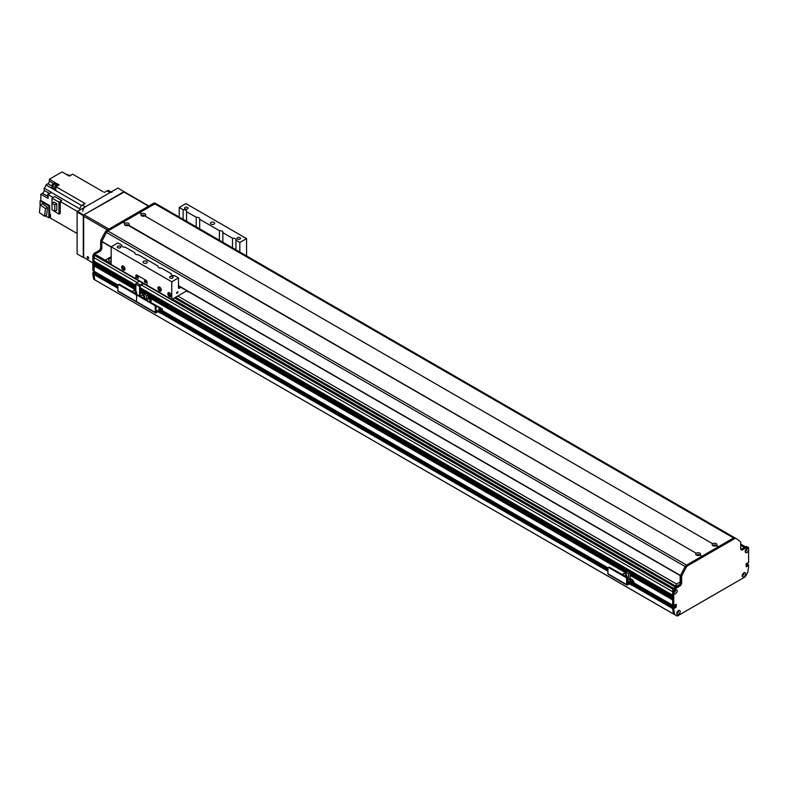 <?xml version="1.0" encoding="UTF-8"?>
<svg xmlns="http://www.w3.org/2000/svg" width="788" height="788" viewBox="0 0 788 788"><rect width="100%" height="100%" fill="white"/><g stroke="black" fill="none" stroke-linecap="round" stroke-linejoin="round"><path stroke-width="1.18" d="M743.222 573.378L742.375 574.846M678.094 611.055L676.912 612.64M675.464 586.154L676.587 584.046L680.143 581.997M676.074 586.508L679.768 584.371M676.587 584.046L177.743 296.042M675.464 585.996L175.497 297.342M174.522 297.903L675.621 587.198M674.705 591.847L673.917 591.906M674.764 590.439L675.109 591.148M141.456 285.029L672.656 591.719L672.696 595.245M672.775 596.703L672.696 598.269M672.775 599.727L672.656 605.214L673.779 605.864L672.844 605.322M675.089 604.672L674.902 606.602L673.907 607.302L675.089 606.405L675.089 604.672M673.405 607.075L672.656 608.582A74.062 42.759 120 0 0 673.543 614.01L676.665 615.753M747.477 564.395L746.167 565.065M746.216 549.187L745.428 551.009M94.688 272.953L93.949 274.46A74.062 42.759 120 0 0 94.826 279.898L673.573 614.059M96.185 272.481L95.19 273.19L96.185 272.609M101.849 241.66A2.65 1.527 120 0 0 101.8 242.172L101.8 248.092A2.65 1.527 -60 0 1 99.928 251.333L95.811 253.706A2.65 1.527 120 0 0 93.939 256.947L94.127 271.21L92.826 270.451L93.939 271.102L94.412 265.428A1.133 0.66 -60 0 0 95.318 264.926M93.939 264.079L135.841 288.27L93.939 264.079L94.412 262.404A1.133 0.66 -60 0 0 95.318 261.902M93.939 261.055L135.841 285.246L93.939 261.055L93.939 257.597A1.586 0.916 120 0 1 95.062 255.657L95.624 255.332A2.118 1.221 120 0 1 96.688 255.223L111.157 263.576M105.228 260.158L111.157 256.73M111.157 261.242A2.384 1.379 180 0 1 108.586 259.863A2.384 1.379 180 0 1 111.157 258.494M675.089 605.844L673.779 605.864L673.779 592.507A2.403 1.389 -60 0 1 675.464 589.857A2.403 1.389 -60 0 1 677.168 590.744A2.403 1.389 -60 0 1 675.631 593.679A2.403 1.389 -60 0 1 673.779 593.088M746.266 563.607L748.413 564.937L746.847 564.543L747.851 565.774L746.729 565.134L747.743 565.971L746.226 566.789L746.167 563.853L748.6 562.671L748.6 549.896A2.403 1.389 -60 0 1 746.788 552.605A2.403 1.389 -60 0 1 745.212 551.561A2.403 1.389 -60 0 1 746.916 548.606A2.403 1.389 -60 0 1 748.6 549.315L748.6 548.517A2.65 1.527 120 0 0 748.048 547.315A2.65 1.527 120 0 0 746.729 547.443L742.611 549.817A2.65 1.527 -60 0 1 741.291 549.945A2.65 1.527 -60 0 1 740.74 548.734L740.74 542.814A2.65 1.527 120 0 0 740.365 541.72A68.773 39.705 120 0 0 736.081 538.539A68.773 39.705 120 0 0 736.002 538.5A2.65 1.527 120 0 0 734.682 538.628L687.697 565.754A2.65 1.527 120 0 0 686.378 567.143A68.773 39.705 120 0 0 682.024 575.407A2.65 1.527 120 0 0 681.64 576.934L681.64 582.864A2.65 1.527 -60 0 1 679.768 586.105L675.651 588.478A2.65 1.527 120 0 0 673.779 591.719L673.779 592.507M672.656 605.214L633.749 582.746L672.656 605.214L672.656 591.069A2.65 1.527 -60 0 1 674.528 587.828L678.645 585.454A2.65 1.527 120 0 0 680.517 582.214L680.517 576.284A2.65 1.527 -60 0 1 680.901 574.757A68.773 39.705 -60 0 1 685.255 566.503A2.65 1.527 -60 0 1 686.575 565.104L733.559 537.977A2.65 1.527 -60 0 1 734.879 537.849A68.773 39.705 -60 0 1 734.958 537.889A68.773 39.705 -60 0 1 735.037 537.938M674.528 605.519L676.212 604.248L676.212 607.055L674.646 608.178M674.528 608.109L633.749 584.174M674.42 607.656L673.297 607.006L674.498 607.646M633.71 584.676L673.967 607.912M673.779 608.237L673.779 609.213A74.062 42.759 120 0 0 674.666 614.601L677.227 616.078L745.162 576.855L747.723 572.423A74.062 42.759 120 0 0 748.6 566.02L748.541 564.927L747.428 564.277M676.754 613.547A2.403 1.389 -60 0 1 678.458 610.592A2.403 1.389 -60 0 1 680.162 611.577A2.403 1.389 -60 0 1 678.458 614.522A2.403 1.389 -60 0 1 676.754 613.547M742.217 575.742A2.403 1.389 -60 0 1 743.921 572.797A2.403 1.389 -60 0 1 745.625 573.782A2.403 1.389 -60 0 1 743.921 576.727A2.403 1.389 -60 0 1 742.217 575.742M746.167 564.809L746.729 565.134L746.167 564.415M746.167 564.159L747.29 564.287L746.226 563.676M676.833 612.906A1.192 0.69 120 0 0 677 613.094A1.192 0.69 120 0 0 678.192 612.404A1.192 0.69 120 0 0 678.192 611.035A1.192 0.69 120 0 0 677.946 610.976L678.074 611.094M676.882 612.995A1.192 0.69 120 0 0 677.936 612.256A1.192 0.69 120 0 0 678.044 610.986M673.839 592.172A1.192 0.69 120 0 0 674.006 592.359A1.192 0.69 120 0 0 675.198 591.67A1.192 0.69 120 0 0 675.198 590.301A1.192 0.69 120 0 0 674.961 590.242M673.898 592.261A1.192 0.69 120 0 0 674.942 591.522A1.192 0.69 120 0 0 675.05 590.251M745.29 550.92A1.192 0.69 120 0 0 745.458 551.107A1.192 0.69 120 0 0 746.65 550.418A1.192 0.69 120 0 0 746.65 549.049A1.192 0.69 120 0 0 746.413 548.99M748.6 549.315L748.6 549.896M745.35 551.009A1.192 0.69 120 0 0 746.394 550.27A1.192 0.69 120 0 0 746.502 549M742.296 575.112A1.192 0.69 120 0 0 742.463 575.299A1.192 0.69 120 0 0 743.655 574.61A1.192 0.69 120 0 0 743.655 573.24A1.192 0.69 120 0 0 743.419 573.181M742.355 575.201A1.192 0.69 120 0 0 743.399 574.462A1.192 0.69 120 0 0 743.517 573.181M674.666 614.601L673.543 613.95A74.062 42.759 -60 0 1 672.656 608.563L672.656 607.587L633.532 585.001M632.685 585.494L673.779 609.213M740.858 549.403A2.65 1.527 120 0 0 741.488 549.167L745.606 546.793A2.65 1.527 -60 0 1 746.925 546.665L748.048 547.315M680.143 583.731L680.143 575.565M135.841 278.725L135.841 275.741A1.586 0.916 -120 0 1 136.166 275.012A1.586 0.916 -120 0 1 136.964 275.091L145.947 280.272A1.586 0.916 60 0 1 147.061 282.222L147.061 285.197L135.841 278.725L135.841 275.741A1.586 0.916 60 0 1 136.166 275.012A1.586 0.916 60 0 1 136.964 275.091L145.947 280.272A1.586 0.916 -120 0 1 147.061 282.222L147.061 285.197M136.59 282.823L139.575 280.922L111.157 264.512L111.157 246.802L171.754 281.789L171.754 299.499L143.317 283.089L140.333 284.98L136.59 282.823A1.054 0.611 120 0 0 135.841 284.123L135.841 291.462M137.713 278.115A1.054 0.611 60 0 1 137.181 276.332A1.054 0.611 60 0 1 138.245 278.174A1.054 0.611 60 0 1 137.713 278.115M145.199 282.439A1.054 0.611 60 0 1 144.667 280.656A1.054 0.611 60 0 1 145.721 282.488A1.054 0.611 60 0 1 145.199 282.439M137.575 276.322A1.054 0.611 -120 0 0 138.452 277.839M145.061 280.646A1.054 0.611 -120 0 0 145.928 282.153M143.771 283.345A1.054 0.611 -60 0 1 143.17 284.035L140.185 285.975L140.185 295.697L139.624 296.022M139.584 296.002L139.584 286.28A1.054 0.611 -60 0 1 140.333 284.98M138.018 295.136L136.58 294.308M156.477 310.699L155.965 310.699M155.886 310.039L156.871 310.354L155.886 310.679M159.097 309.191L158.585 309.191M158.378 309.113L159.491 308.847L158.378 309.113M155.886 306.64L156.684 307.005L155.886 307.379M161.707 313.033A1.586 0.916 -120 0 0 162.062 312.964A1.586 0.916 -120 0 0 162.397 312.235L162.397 309.428A1.113 0.64 120 0 0 161.609 308.975L155.925 312.206L155.886 306.709A1.586 0.916 -120 0 0 154.763 304.759L154.162 305.114A1.586 0.916 60 0 1 155.285 307.054L155.285 312.452A1.054 0.611 120 0 0 156.034 312.885L161.737 309.654L161.796 312.58A1.586 0.916 60 0 1 161.461 313.309A1.586 0.916 60 0 1 160.673 313.23L158.053 311.713M159.767 310.728A1.192 0.69 -120 0 0 160.742 311.792M117.875 290.851L136.58 301.656L136.58 296.258L136.58 301.656A1.054 0.611 120 0 0 136.797 302.139L118.092 291.343A1.054 0.611 120 0 1 117.875 290.851L117.875 285.453A1.586 0.916 60 0 1 118.21 284.724A1.586 0.916 60 0 1 118.998 284.803L135.457 294.308A1.586 0.916 60 0 1 136.58 296.258A1.586 0.916 60 0 1 136.905 295.53A1.586 0.916 60 0 1 137.703 295.608L154.162 305.114M137.703 295.608L138.304 295.264A1.586 0.916 -120 0 0 137.506 295.185A1.586 0.916 -120 0 0 137.27 295.461M138.304 295.264L154.763 304.759M160.299 310.423A1.192 0.69 60 0 1 160.516 312.097A1.192 0.69 60 0 1 159.176 311.073M143.18 297.559L144.795 296.633L142.195 295.126L140.579 296.061L143.18 298.081M140.579 296.061L140.579 296.574M146.105 299.765L146.667 299.44L146.667 295.549L148.272 294.623L145.672 293.126L144.066 294.052L140.185 291.856M148.272 294.623L148.272 298.642L151.099 300.267L149.04 301.459M151.099 302.385L151.099 300.267M146.213 299.824L148.272 298.642M152.458 303.439L150.025 302.031M144.795 299.007L144.795 296.633M144.066 296.209L144.066 294.052L146.667 295.549M146.667 299.44L144.795 298.356M696.592 553.048A2.403 1.389 180 0 1 699.803 553.156A2.403 1.389 180 0 1 699.98 555.008L699.616 555.225A2.403 1.389 180 0 1 696.395 555.116A2.403 1.389 180 0 1 696.218 553.265L128.739 225.21A2.403 1.389 180 0 0 128.562 223.359A2.403 1.389 180 0 0 125.361 223.25L123.312 222.068L139.397 212.78L141.82 213.755A2.403 1.389 180 0 1 145.022 213.853A2.403 1.389 180 0 1 145.199 215.705L144.834 215.922A2.403 1.389 180 0 1 141.623 215.814A2.403 1.389 180 0 1 141.446 213.962M699.212 555.373A1.192 0.69 -0 0 0 699.291 555.126A1.192 0.69 -0 0 0 698.936 554.644A1.192 0.69 -0 0 0 697.646 554.496A1.192 0.69 -0 0 0 696.907 555.126A1.192 0.69 -0 0 0 696.976 555.373M712.677 543.769L144.834 215.922L712.677 543.769A2.403 1.389 180 0 0 712.854 545.621A2.403 1.389 180 0 0 716.065 545.72L718.114 546.902L702.029 556.19L699.98 555.008L701.655 556.407L686.575 565.104A2.65 1.527 120 0 0 685.205 566.592L106.488 232.47A2.65 1.527 -60 0 1 107.858 230.992L122.938 222.285L125.361 223.25M144.44 216.07A1.192 0.69 -0 0 0 144.519 215.833A1.192 0.69 -0 0 0 144.165 215.341A1.192 0.69 -0 0 0 142.864 215.193A1.192 0.69 -0 0 0 142.136 215.833A1.192 0.69 -0 0 0 142.204 216.07M127.981 225.565A1.192 0.69 -0 0 0 128.05 225.329A1.192 0.69 -0 0 0 127.705 224.846A1.192 0.69 -0 0 0 126.405 224.698A1.192 0.69 -0 0 0 125.676 225.329A1.192 0.69 -0 0 0 125.745 225.565M696.218 553.265L128.365 225.427A2.403 1.389 180 0 1 125.164 225.319A2.403 1.389 180 0 1 124.987 223.467M713.051 543.553A2.403 1.389 180 0 1 716.262 543.651A2.403 1.389 180 0 1 716.44 545.503L718.489 546.685L733.559 537.977L734.682 538.628M715.671 545.867A1.192 0.69 -0 0 0 715.75 545.631A1.192 0.69 -0 0 0 715.396 545.138A1.192 0.69 -0 0 0 714.105 544.991A1.192 0.69 -0 0 0 713.367 545.631A1.192 0.69 -0 0 0 713.445 545.867M141.82 213.755L139.772 212.563L154.842 203.865A2.65 1.527 -60 0 1 156.172 203.728A2.65 1.527 -60 0 1 156.211 203.757L734.84 537.82M111.157 246.969L101.879 241.443A105.809 61.09 -60 0 1 106.488 232.47M156.319 203.816A68.773 39.705 120 0 0 156.241 203.777A68.773 39.705 120 0 0 156.162 203.728L734.889 537.849A2.65 1.527 120 0 0 733.559 537.977L154.842 203.865L107.858 230.992A2.65 1.527 120 0 0 106.538 232.381A68.773 39.705 120 0 0 102.184 240.636A2.65 1.527 120 0 0 101.918 241.364M117.875 287.295L93.014 272.5L93.939 274.441A74.062 42.759 120 0 0 93.949 274.46L117.875 288.28L92.826 273.8L92.826 272.825M117.875 286.339L94.127 273.15L117.875 286.862M93.014 272.5L117.875 286.29M155.039 203.087L156.162 203.728A2.65 1.527 120 0 0 154.842 203.865L153.719 203.215A2.65 1.527 -60 0 1 155.039 203.087A68.773 39.705 -60 0 1 155.118 203.127A68.773 39.705 -60 0 1 155.197 203.166M92.826 270.451L92.826 256.307A2.65 1.527 -60 0 1 94.688 253.066L98.805 250.692A2.65 1.527 120 0 0 100.677 247.452L100.677 241.522A2.65 1.527 -60 0 1 101.061 239.985A68.773 39.705 -60 0 1 105.415 231.731A2.65 1.527 -60 0 1 106.735 230.342L153.719 203.215M94.067 272.54L95.151 271.89M94.816 279.829L93.703 279.188A74.062 42.759 -60 0 1 92.826 273.8M170.868 296.672A2.384 1.379 60 0 1 169.883 296.475A2.384 1.379 60 0 1 168.386 294.545A2.384 1.379 60 0 1 168.524 292.604M169.509 296.692A2.384 1.379 60 0 1 167.952 294.594A2.384 1.379 60 0 1 168.317 292.683A2.384 1.379 60 0 1 170.701 294.062A2.384 1.379 60 0 1 170.701 296.81A2.384 1.379 60 0 1 169.509 296.692M169.883 295.589A1.3 0.749 -120 0 0 170.533 295.658A1.3 0.749 -120 0 0 170.533 294.16A1.3 0.749 -120 0 0 169.233 293.402A1.3 0.749 -120 0 0 169.036 294.446A1.3 0.749 -120 0 0 169.883 295.589M160.959 290.949A2.384 1.379 60 0 1 159.974 290.752A2.384 1.379 60 0 1 158.467 288.822A2.384 1.379 60 0 1 158.605 286.881M159.6 290.969A2.384 1.379 60 0 1 158.043 288.871A2.384 1.379 60 0 1 158.408 286.96A2.384 1.379 60 0 1 160.791 288.339A2.384 1.379 60 0 1 160.791 291.087A2.384 1.379 60 0 1 159.6 290.969M159.974 289.866A1.3 0.749 -120 0 0 160.624 289.935A1.3 0.749 -120 0 0 160.624 288.428A1.3 0.749 -120 0 0 159.324 287.679A1.3 0.749 -120 0 0 159.117 288.723A1.3 0.749 -120 0 0 159.974 289.866M124.671 269.998A2.384 1.379 60 0 1 123.686 269.801A2.384 1.379 60 0 1 122.189 267.871A2.384 1.379 60 0 1 122.317 265.93M123.312 270.018A2.384 1.379 60 0 1 121.756 267.92A2.384 1.379 60 0 1 122.12 266.009A2.384 1.379 60 0 1 124.504 267.388A2.384 1.379 60 0 1 124.504 270.136A2.384 1.379 60 0 1 123.312 270.018M123.686 268.915A1.3 0.749 -120 0 0 124.337 268.984A1.3 0.749 -120 0 0 124.337 267.487A1.3 0.749 -120 0 0 123.036 266.728A1.3 0.749 -120 0 0 122.839 267.772A1.3 0.749 -120 0 0 123.686 268.915M137.723 276.391A0.857 0.492 -120 0 0 138.461 277.671M145.209 280.715A0.857 0.492 -120 0 0 145.947 281.996M171.754 299.499L186.864 290.772M246.575 255.923L246.575 238.597L239.838 242.477L239.838 252.042M176.591 293.254A1.093 0.63 -60 0 1 177.911 291.856A1.093 0.63 -60 0 1 176.591 293.254M101.879 241.443L111.157 246.802L117.885 242.911L121.776 245.157A2.906 1.684 180 0 0 121.707 245.501A2.906 1.684 180 0 0 122.564 246.693A2.906 1.684 180 0 0 125.223 247.146L134.866 252.712A2.906 1.684 180 0 0 134.807 253.066A2.906 1.684 180 0 0 135.654 254.248A2.906 1.684 180 0 0 138.314 254.711L158.063 266.108A2.906 1.684 180 0 0 157.994 266.452A2.906 1.684 180 0 0 158.851 267.644A2.906 1.684 180 0 0 161.51 268.097L171.154 273.663A2.906 1.684 180 0 0 171.094 274.017A2.906 1.684 180 0 0 171.942 275.199A2.906 1.684 180 0 0 174.601 275.652L178.492 277.898L171.754 281.789M170.139 277.967A1.763 1.015 180 0 1 169.627 277.248A1.763 1.015 180 0 1 171.38 276.233A1.763 1.015 180 0 1 173.143 277.248A1.763 1.015 180 0 1 172.05 278.194A1.763 1.015 180 0 1 170.139 277.967M117.767 247.737A1.763 1.015 180 0 1 117.254 247.018A1.763 1.015 180 0 1 119.008 246.004A1.763 1.015 180 0 1 120.771 247.018A1.763 1.015 180 0 1 119.677 247.954A1.763 1.015 180 0 1 117.767 247.737M143.702 262.995A2.118 1.221 180 0 1 143.081 262.138A2.118 1.221 180 0 1 145.199 260.917A2.118 1.221 180 0 1 147.307 262.138A2.118 1.221 180 0 1 146.007 263.261A2.118 1.221 180 0 1 143.702 262.995M246.575 238.597L185.968 203.599L179.24 207.49L179.24 217.055M211.036 224.117A2.118 1.221 180 0 1 210.416 223.26A2.118 1.221 180 0 1 212.533 222.039A2.118 1.221 180 0 1 214.651 223.26A2.118 1.221 180 0 1 213.341 224.383A2.118 1.221 180 0 1 211.036 224.117M237.474 239.099A1.763 1.015 180 0 1 236.961 238.38A1.763 1.015 180 0 1 238.715 237.365A1.763 1.015 180 0 1 240.478 238.38A1.763 1.015 180 0 1 239.394 239.316A1.763 1.015 180 0 1 237.474 239.099M185.101 208.859A1.763 1.015 180 0 1 184.589 208.14A1.763 1.015 180 0 1 186.342 207.126A1.763 1.015 180 0 1 188.105 208.14A1.763 1.015 180 0 1 187.022 209.076A1.763 1.015 180 0 1 185.101 208.859M232.499 247.806L232.499 238.242A2.906 1.684 180 0 1 236.016 239.887A2.906 1.684 180 0 1 235.957 240.232L235.957 249.796M158.063 266.108L158.063 266.797M196.212 226.855L196.212 217.291A2.906 1.684 180 0 1 199.728 218.936A2.906 1.684 180 0 1 199.669 219.291L199.669 228.845M121.776 245.157L121.776 245.856M134.866 252.712L134.866 253.411M183.121 219.291L183.121 209.736A2.906 1.684 180 0 1 186.638 211.381A2.906 1.684 180 0 1 186.569 211.726L186.569 221.29M171.154 273.663L171.154 274.362M219.409 240.242L219.409 230.687A2.906 1.684 180 0 1 222.925 232.332A2.906 1.684 180 0 1 222.856 232.677L222.856 242.231M180.876 287.315L179.24 288.27A1.054 0.611 -60 0 1 178.492 287.837L178.492 277.898M183.121 209.736L179.24 207.49M232.499 238.242L222.856 232.677M196.212 217.291L186.569 211.726M219.409 230.687L199.669 219.291M239.838 242.477L235.957 240.232M188.362 291.639L187.81 291.924L186.717 290.861M87.96 256.73L87.96 256.73A1.054 0.611 -120 0 0 88.709 258.031M87.212 257.164A1.054 0.611 60 0 1 88.492 257.292A1.054 0.611 60 0 1 87.675 258.228A1.054 0.611 60 0 1 87.212 257.164M92.826 262.995L83.282 257.055L83.282 216.02L107.414 229.958M108.911 229.091L84.03 214.73A1.054 0.611 120 0 0 83.282 216.02M84.03 214.73L123.686 191.829L148.558 206.2M148.873 206.013L124.208 191.779A1.054 0.611 120 0 0 123.686 191.829M103.169 191.799L72.683 174.197L69.324 176.128L62.035 171.922L49.349 179.24L55.337 182.698L52.175 184.53A243.364 140.5 120 0 0 51.929 188.293L45.94 184.845A243.364 140.5 120 0 0 45.94 184.914A2.906 1.684 -60 0 1 44.158 188.135L51.447 192.341A2.906 1.684 -60 0 1 51.319 192.43A243.364 140.5 120 0 0 48.117 194.567L53.17 197.493M56.913 186.106A2.009 1.162 -60 0 1 57.396 185.732A2.009 1.162 -60 0 1 57.869 185.554L55.909 186.687L83.971 202.88A243.364 140.5 -60 0 0 83.873 204.23A243.364 140.5 -60 0 1 83.971 202.88L85.094 203.531L82.346 205.116A3.704 2.137 120 0 0 79.726 209.647L79.726 210.081M53.476 219.842L77.106 233.484L50.55 218.148L50.55 214.494L49.802 214.06A1.852 1.074 120 0 0 49.614 214.356M54.786 204.86L56.805 203.698L54.017 202.083L51.998 203.255L54.786 204.86L54.786 211.381L51.998 209.775L52.028 198.152L54.805 196.547L61.75 200.556A243.364 140.5 120 0 0 60.243 201.57L77.421 211.489M60.243 201.57L60.243 213.43L58.962 214.169L58.962 202.161L61.75 200.556M49.654 193.543L44.158 190.361A2.384 1.379 -60 0 1 42.473 193.277L40.828 194.232L48.117 198.438L48.117 194.567M40.828 194.232L40.828 200.497L49.614 205.569L49.802 214.06M50.55 216.986A2.009 1.162 -60 0 1 50.55 215.892M50.55 214.799A2.009 1.162 120 0 0 50.511 217.192A2.009 1.162 120 0 0 50.55 217.212L50.511 217.192M49.614 216.493L50.196 216.828M69.334 175.606L67.61 174.611A243.364 140.5 120 0 0 67.551 174.641A2.906 1.684 -60 0 1 67.423 174.7M69.236 175.744L65.365 173.843M104.292 192.449L107.04 190.863L110.034 192.587L85.34 206.84A3.704 2.137 -60 0 0 82.72 211.381M56.46 184.924L56.46 183.348L53.298 185.17L52.175 184.53M56.46 183.348L59.08 184.855L57.869 185.554M58.026 185.416L58.066 185.446A2.009 1.162 120 0 0 58.026 185.416A2.009 1.162 120 0 0 57.022 185.525A2.009 1.162 120 0 0 55.978 186.648M55.909 186.786A2.009 1.162 120 0 0 55.771 188.677M55.909 186.687A243.364 140.5 120 0 0 55.662 190.469L54.914 190.046A243.364 140.5 -60 0 1 54.914 190.026L53.052 188.943A243.364 140.5 -60 0 1 53.298 185.17M57.554 185.328L56.972 184.993A1.852 1.074 120 0 0 55.121 186.066A1.852 1.074 120 0 0 55.121 188.204L55.702 188.539M45.94 184.845L47.861 183.732A2.118 1.221 -60 0 0 49.349 181.142L49.349 179.24M40.08 206.574L40.08 200.93L40.828 200.497M44.158 190.361L44.158 188.135M40.08 200.93L48.866 206.003L49.614 205.569M49.614 213.952L49.614 217.409L48.866 217.833L45.379 215.823M48.866 206.003L48.866 217.833M58.332 184.422L58.332 185.288L58.332 184.422M54.914 190.046L55.721 189.583L54.914 190.026M54.845 187.908L53.052 188.943M47.526 207.441L42.325 203.698L40.267 204.89L45.468 208.623L47.526 207.441L46.659 215.085L44.601 216.276L39.4 212.533L40.267 204.89M45.468 208.623L44.601 216.276M70.802 175.281L70.546 175.123A1.458 0.837 120 0 0 69.078 175.99M49.447 193.671L49.309 193.592A1.458 0.837 120 0 0 47.851 194.429A1.458 0.837 120 0 0 47.851 196.113L48.117 196.261M58.962 214.169L52.028 209.795M58.962 202.161L52.028 198.152M56.805 203.698L56.805 210.219L54.786 211.381M111.118 191.967L108.892 190.676A3.704 2.137 120 0 0 107.04 190.863M110.034 192.587A3.704 2.137 -60 0 1 111.886 192.41M83.656 257.706L83.656 214.947L124.435 191.908M83.656 214.947L77.48 211.381L117.885 188.056L124.061 191.622M77.48 211.381L77.106 212.031L83.282 215.587M83.282 257.489L77.106 253.923L77.106 212.031M88.689 257.863A0.857 0.492 60 0 1 88.098 256.829M118.998 284.803L119.599 284.458A1.586 0.916 -120 0 0 118.801 284.379A1.586 0.916 -120 0 0 118.564 284.655M119.599 284.458L136.058 293.963L135.457 294.308M137.112 295.411A1.586 0.916 -120 0 0 136.058 293.963M155.285 312.452L136.58 301.656A1.054 0.611 120 0 0 137.329 302.09M131.35 291.127L124.75 287.325A1.113 0.64 120 0 0 124.474 287.275M140.845 295.904L140.185 295.53M136.58 294.416L136.58 291.895L133.98 290.388L132.374 291.314L134.975 293.333M132.374 291.314L132.374 291.836M131.251 291.186L132.522 291.225M134.975 292.821L136.58 291.895M633.06 585.169A1.586 0.916 -120 0 0 633.414 585.1A1.586 0.916 -120 0 0 633.749 584.371L633.749 581.564A1.113 0.64 120 0 0 632.961 581.111L627.278 584.332L627.238 578.835A1.586 0.916 -120 0 0 626.115 576.895L625.514 577.24A1.586 0.916 60 0 1 626.637 579.19L626.637 584.588A1.054 0.611 120 0 0 627.386 585.021L633.089 581.79L633.148 584.716A1.586 0.916 60 0 1 632.813 585.445A1.586 0.916 60 0 1 632.025 585.366L629.405 583.849M631.119 582.864A1.192 0.69 -120 0 0 632.094 583.918M626.854 585.07L608.149 574.275A1.054 0.611 120 0 1 607.932 573.782L607.932 568.384A1.586 0.916 60 0 1 608.257 567.655A1.586 0.916 60 0 1 609.055 567.734L625.514 577.24M609.055 567.734L609.656 567.39A1.586 0.916 -120 0 0 608.858 567.311A1.586 0.916 -120 0 0 608.622 567.587M609.656 567.39L626.115 576.895M631.651 582.549A1.192 0.69 60 0 1 631.868 584.233A1.192 0.69 60 0 1 630.528 583.209M621.407 574.058L614.807 570.256A1.113 0.64 120 0 0 614.532 570.207M627.238 580.864A0.926 0.532 180 0 1 628.499 581.367A0.926 0.532 180 0 1 627.238 581.869M629.533 580.234A0.926 0.532 180 0 1 630.193 579.318A0.926 0.532 180 0 1 630.548 580.352A0.926 0.532 180 0 1 629.533 580.234M627.238 583.721L632.734 581.022L632.734 579.899L630.114 578.382L627.238 580.047M630.114 572.817L627.514 571.31L625.908 572.246L628.509 573.743L630.114 572.817L630.114 578.382M627.652 583.957L627.238 582.598M626.637 577.348L626.637 574.826L624.037 573.319L622.431 574.255L625.032 576.274M622.431 574.255L622.431 574.767M632.734 579.899L627.652 582.834M621.308 574.117L622.579 574.166M625.908 574.403L625.908 572.246M628.509 573.743L628.509 577.634L627.179 578.402M625.032 575.752L626.637 574.826M626.637 576.55L628.509 577.634M174.926 297.667L676.025 586.971M673.543 614.01L94.826 279.898M607.932 571.211L161.333 313.368L607.932 571.192M676.399 586.755L175.31 297.45M676.104 586.922L175.015 297.618M673.405 588.912L171.942 299.391M111.157 264.295L95.624 255.332M745.044 547.118L740.74 544.636M741.281 549.275L740.759 548.97M744.483 547.443L740.74 545.286M672.656 608.563L632.695 585.494M607.932 570.226L162.18 312.866M632.114 583.75L631.346 583.307M607.932 569.793L162.358 312.541M160.762 311.624L159.994 311.171M632.025 583.179L631.296 582.756M607.932 569.271L162.397 312.038M160.673 311.043L159.944 310.63M674.794 606.79L633.749 583.09M607.942 568.197L162.397 310.964M117.885 285.266L96.077 272.678M674.902 606.602L633.749 582.834M674.902 606.208L674.232 605.824M675.001 606.021L674.439 605.706M608.031 567.902L162.397 310.62L608.031 567.902M672.656 599.924L630.114 575.358M625.908 572.935L148.272 297.174M144.066 294.742L140.185 292.506M135.841 289.994L93.939 265.802M672.656 599.668L630.114 575.102M625.908 572.669L148.272 296.909M144.066 294.485L140.185 292.24M135.841 289.738L94.058 265.615M672.656 599.323L630.114 574.767M625.908 572.334L148.272 296.574M144.066 294.141L140.185 291.905M135.841 289.393L94.353 265.438M672.656 599.274L630.114 574.718M625.908 572.285L148.272 296.524M135.841 289.344L94.412 265.428M672.656 598.2L630.114 573.634L672.656 598.2M626.805 571.724L148.272 295.441L626.805 571.724M144.962 293.53L140.185 290.772L144.962 293.53M672.656 596.9L140.185 289.482M135.841 286.97L93.939 262.778M672.656 596.644L140.185 289.216M135.841 286.714L94.058 262.591M672.656 596.299L140.185 288.881M135.841 286.369L94.353 262.414M672.656 596.25L140.185 288.832M135.841 286.32L94.412 262.404M672.656 595.176L140.185 287.748L672.656 595.176M137.112 282.528L93.939 257.597M673.119 589.394L143.583 283.66M143.14 283.365L95.062 255.657M673.779 591.719L672.656 591.069M674.902 606.73L676.025 607.381M675.089 606.405L676.212 607.055M745.606 546.793L746.729 547.443M741.488 549.167L742.611 549.817M734.879 537.849L736.002 538.5M106.735 230.342L687.697 565.754M685.255 566.503L686.378 567.143M680.901 574.757L682.024 575.407M680.517 576.284L681.64 576.934M680.517 582.214L681.64 582.864M678.645 585.454L679.768 586.105M674.528 587.828L675.651 588.478M135.841 284.123L139.584 286.28M162.397 312.235L161.796 312.58M155.285 307.054L155.886 306.709M155.433 305.409L161.609 308.975M680.556 575.713L178.492 285.847M680.596 575.555L178.492 285.67M93.939 256.947L92.826 256.307M96.156 272.589L95.062 271.959M95.811 253.706L94.688 253.066M99.928 251.333L98.805 250.692M101.8 248.092L100.677 247.452M101.8 242.172L100.677 241.522M102.184 240.636L101.061 239.985M106.538 232.381L105.415 231.731M179.24 288.27L178.492 287.837M67.551 174.641L69.305 175.655M82.346 205.116L85.34 206.84M45.94 184.914L81.716 205.569M51.319 192.43L79.805 208.879M42.473 193.277L48.117 196.537M49.349 181.142L53.692 183.643M47.861 183.732L52.057 186.155M633.749 584.371L633.148 584.716M607.932 573.782L626.637 584.588M626.637 579.19L627.238 578.835M175.36 297.421L676.449 586.725M172.562 299.036L673.799 588.419M740.74 544.094L745.507 546.852M159.994 310.6L160.644 310.974M162.397 311.989L607.932 569.222M631.346 582.736L631.996 583.11M633.749 584.125L673.376 606.996M92.876 270.57L117.944 285.049M162.397 310.708L608.001 567.981M93.979 264.147L135.841 288.319M140.185 290.831L144.913 293.56M148.272 295.5L626.755 571.753M630.114 573.684L672.656 598.25M93.979 261.124L135.841 285.295M140.185 287.807L672.656 595.226M747.881 563.262L747.359 562.957M736.081 538.539L734.958 537.889M161.461 313.309L162.062 312.964M137.506 295.185L136.905 295.53M136.797 302.139L155.502 312.934M152.567 303.38L162.161 308.916M101.888 241.719L111.157 247.058M178.492 285.936L680.556 575.801M93.536 272.234L94.658 272.884M155.118 203.127L156.241 203.777M118.801 284.379L118.21 284.724M632.813 585.445L633.414 585.1M608.858 567.311L608.257 567.655M632.734 580.598L633.513 581.051"/></g></svg>
